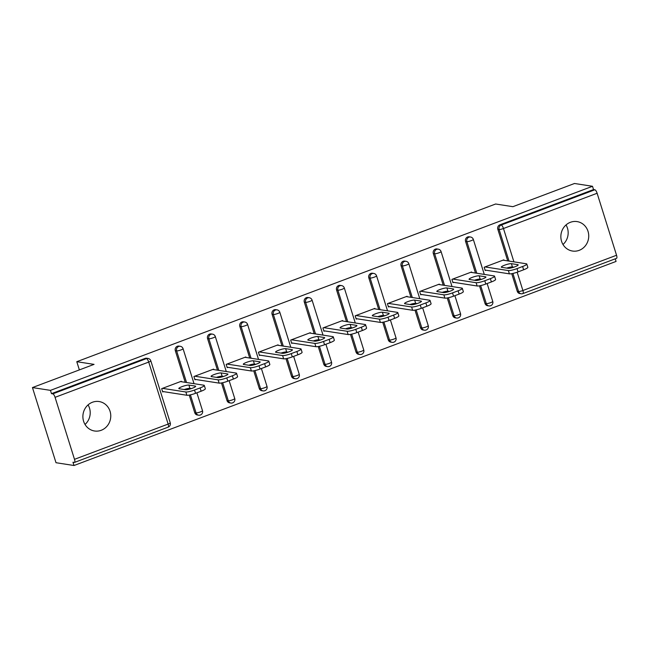 <?xml version="1.0" encoding="UTF-8"?>
<svg xmlns="http://www.w3.org/2000/svg" width="649" height="649" viewBox="0 0 649 649"><rect width="100%" height="100%" fill="white"/><g stroke="black" fill="none" stroke-linecap="round" stroke-linejoin="round"><path stroke-width="0.97" d="M101.22 430.287A14.903 13.921 98.8 0 0 110.728 414.8A14.903 13.921 98.8 0 0 99.11 401.544A14.903 13.921 98.8 0 0 92.434 402.25A14.903 13.921 98.8 0 0 82.926 417.737A14.903 13.921 98.8 0 0 94.535 430.993A14.903 13.921 98.8 0 0 101.22 430.287M85.027 424.454A14.903 13.921 98.8 0 0 88.069 404.887M579.184 250.344A14.903 13.921 98.8 0 0 588.692 234.857A14.903 13.921 98.8 0 0 577.083 221.593A14.903 13.921 98.8 0 0 570.398 222.299A14.903 13.921 98.8 0 0 560.89 237.785A14.903 13.921 98.8 0 0 572.507 251.041A14.903 13.921 98.8 0 0 579.184 250.344M562.991 244.503A14.903 13.921 98.8 0 0 566.033 224.943M74.01 465.511L72.98 462.226L74.294 462.429A3.496 1.103 -110.6 0 0 74.497 462.413A3.496 1.103 -110.6 0 0 74.497 459.33L55.068 397.334A3.496 1.103 -110.6 0 0 52.804 393.854L51.49 393.651L50.46 390.365L32.45 387.567L56.001 462.713L74.01 465.511L616.063 261.433L615.244 258.821M32.45 387.567L94.056 364.373L76.785 361.696L79.365 369.906M76.785 361.696L495.625 204.005L512.897 206.682L574.503 183.489L592.513 186.287L593.543 189.573L499.892 224.83L501.206 225.041L594.857 189.776L593.543 189.573M594.857 189.776A3.496 1.103 69.4 0 1 597.121 193.256L616.55 255.252A3.496 1.103 69.4 0 1 616.55 258.334L522.899 293.591A3.496 1.103 69.4 0 0 522.899 290.517L616.55 255.252M50.46 390.365L592.513 186.287M486.036 270.219L485.209 270.528L484.178 267.242L503.819 259.851L503.965 260.314M51.49 393.651L145.141 358.394A3.496 3.261 -81.2 0 1 146.706 358.232L148.021 358.435A3.496 3.261 -81.2 0 0 146.455 358.597L145.141 358.394M522.696 293.608A3.496 3.261 -81.2 0 1 521.131 293.77L519.817 293.567A3.496 3.261 -81.2 0 1 517.253 291.287L511.728 273.675M510.009 268.175L509.716 267.258M507.729 260.898L497.824 229.284A3.496 3.261 -81.2 0 1 499.892 224.83M200.192 415.027A3.496 3.261 -81.2 0 1 198.626 415.19L197.312 414.987A3.496 3.261 -81.2 0 1 194.749 412.707L189.232 395.095M187.504 389.595L187.22 388.678M185.225 382.318L175.319 350.703A3.496 3.261 -81.2 0 1 178.954 346.087L180.268 346.29A3.496 3.261 -81.2 0 0 178.702 346.461A3.496 3.261 98.8 0 0 176.633 350.906L175.319 350.703M232.447 402.883A3.496 3.261 -81.2 0 1 230.882 403.053L229.559 402.842A3.496 3.261 -81.2 0 1 226.996 400.563L221.479 382.959M219.751 377.45L219.467 376.534M217.472 370.173L207.566 338.567A3.496 3.261 -81.2 0 1 211.209 333.943L212.523 334.146A3.496 3.261 -81.2 0 0 210.957 334.316A3.496 3.261 98.8 0 0 208.881 338.77L207.566 338.567M264.695 390.747A3.496 3.261 -81.2 0 1 263.129 390.909L261.815 390.706A3.496 3.261 -81.2 0 1 259.251 388.418L253.727 370.814M252.007 365.306L251.715 364.389M249.727 358.029L239.822 326.423A3.496 3.261 -81.2 0 1 243.456 321.807L244.77 322.009A3.496 3.261 -81.2 0 0 243.205 322.172A3.496 3.261 98.8 0 0 241.136 326.625L239.822 326.423M296.942 378.602A3.496 3.261 -81.2 0 1 295.376 378.765L294.062 378.562A3.496 3.261 -81.2 0 1 291.498 376.274L285.982 358.67M284.254 353.17L283.97 352.253M281.974 345.893L272.069 314.278A3.496 3.261 -81.2 0 1 275.703 309.662L277.026 309.865A3.496 3.261 -81.2 0 0 275.452 310.027A3.496 3.261 98.8 0 0 273.383 314.481L272.069 314.278M329.197 366.458A3.496 3.261 -81.2 0 1 327.631 366.62L326.309 366.417A3.496 3.261 -81.2 0 1 323.746 364.138L318.229 346.525M316.509 341.025L316.217 340.108M314.221 333.748L304.316 302.142A3.496 3.261 -81.2 0 1 307.959 297.518L309.273 297.721A3.496 3.261 -81.2 0 0 307.707 297.891A3.496 3.261 98.8 0 0 305.638 302.345L304.316 302.142M361.444 354.313A3.496 3.261 -81.2 0 1 359.879 354.484L358.564 354.281A3.496 3.261 -81.2 0 1 356.001 351.993L350.484 334.389M348.756 328.881L348.464 327.964M346.477 321.604L336.571 289.998A3.496 3.261 -81.2 0 1 340.206 285.382L341.52 285.584A3.496 3.261 -81.2 0 0 339.954 285.747A3.496 3.261 98.8 0 0 337.886 290.2L336.571 289.998M393.692 342.177A3.496 3.261 -81.2 0 1 392.126 342.339L390.812 342.137A3.496 3.261 -81.2 0 1 388.248 339.849L382.732 322.245M381.004 316.744L380.72 315.82M378.724 309.468L368.819 277.853A3.496 3.261 -81.2 0 1 372.453 273.237L373.775 273.44A3.496 3.261 -81.2 0 0 372.21 273.602A3.496 3.261 98.8 0 0 370.133 278.056L368.819 277.853M425.947 330.033A3.496 3.261 -81.2 0 1 424.381 330.195L423.067 329.992A3.496 3.261 -81.2 0 1 420.495 327.713L414.979 310.1M413.259 304.6L412.967 303.683M410.979 297.323L401.074 265.709A3.496 3.261 -81.2 0 1 404.708 261.093L406.023 261.296A3.496 3.261 -81.2 0 0 404.457 261.466A3.496 3.261 98.8 0 0 402.388 265.92L401.074 265.709M458.194 317.888A3.496 3.261 -81.2 0 1 456.628 318.059L455.314 317.856A3.496 3.261 -81.2 0 1 452.751 315.568L447.234 297.964M445.506 292.456L445.222 291.539M443.226 285.179L433.321 253.572A3.496 3.261 -81.2 0 1 436.955 248.948L438.27 249.159A3.496 3.261 -81.2 0 0 436.704 249.321A3.496 3.261 98.8 0 0 434.635 253.775L433.321 253.572M490.449 305.752A3.496 3.261 -81.2 0 1 488.884 305.914L487.561 305.711A3.496 3.261 -81.2 0 1 484.998 303.424L479.481 285.82M477.753 280.319L477.469 279.394M475.474 273.034L465.568 241.428A3.496 3.261 -81.2 0 1 469.211 236.812L470.525 237.015A3.496 3.261 -81.2 0 0 468.959 237.177A3.496 3.261 98.8 0 0 466.882 241.631L465.568 241.428M471.709 272.45L471.563 271.988L451.923 279.386L452.953 282.672L453.781 282.364M439.462 284.595L439.316 284.132L419.676 291.531L420.706 294.816L421.534 294.5M407.207 296.739L407.069 296.277L387.429 303.667L388.459 306.953L389.286 306.644M374.96 308.875L374.814 308.413L355.173 315.812L356.204 319.097L357.031 318.789M342.713 321.02L342.567 320.557L322.926 327.956L323.956 331.241L324.784 330.925M310.457 333.164L310.311 332.702L290.671 340.092L291.701 343.378L292.529 343.07M278.21 345.309L278.064 344.846L258.424 352.237L259.454 355.522L260.281 355.214M245.955 357.445L245.817 356.982L226.177 364.381L227.207 367.667L228.034 367.35M213.708 369.589L213.562 369.127L193.921 376.517L194.951 379.803L195.779 379.495M181.46 381.734L181.314 381.271L161.674 388.662L162.704 391.947L163.532 391.639M522.607 266.504L517.026 268.605L518.056 271.89L523.638 269.789L522.607 266.504A6.985 1.168 -17.4 0 0 526.81 264.038A6.985 1.168 -17.4 0 0 526.347 263.786L502.991 260.16M518.056 271.89A6.985 1.168 162.6 0 1 509.384 273.846L508.362 270.56L485.006 266.934M508.362 270.56A6.985 1.168 -17.4 0 0 517.026 268.605M511.396 263.664A5.468 0.909 -17.4 0 0 505.417 264.897A5.468 0.909 -17.4 0 0 501.312 267.128A5.468 0.909 -17.4 0 0 501.677 267.323L508.094 268.321A5.468 0.909 -17.4 0 0 514.073 267.088A5.468 0.909 -17.4 0 0 518.17 264.857A5.468 0.909 -17.4 0 0 517.813 264.662L511.396 263.664L512.426 266.95A5.468 0.909 -17.4 0 0 506.699 268.102M526.81 264.038L527.84 267.323A6.985 1.168 162.6 0 1 523.638 269.789M509.384 273.846L485.063 270.065M513.821 267.169L512.426 266.95M490.36 278.648L484.779 280.749L485.809 284.035L491.39 281.934L490.36 278.648A6.985 1.168 -17.4 0 0 494.554 276.174A6.985 1.168 -17.4 0 0 494.092 275.93L470.736 272.304M485.809 284.035A6.985 1.168 162.6 0 1 477.137 285.99L476.106 282.704L452.751 279.07M476.106 282.704A6.985 1.168 -17.4 0 0 484.779 280.749M479.149 275.809A5.468 0.909 -17.4 0 0 473.17 277.042A5.468 0.909 -17.4 0 0 469.065 279.273A5.468 0.909 -17.4 0 0 469.43 279.468L475.847 280.465A5.468 0.909 -17.4 0 0 481.818 279.224A5.468 0.909 -17.4 0 0 485.923 276.993A5.468 0.909 -17.4 0 0 485.557 276.807L479.149 275.809L480.171 279.094A5.468 0.909 -17.4 0 0 474.443 280.246M494.554 276.174L495.585 279.459A6.985 1.168 162.6 0 1 491.39 281.934M477.137 285.99L452.807 282.21M481.574 279.313L480.171 279.094M458.105 290.793L452.523 292.894L453.554 296.179L459.135 294.078L458.105 290.793A6.985 1.168 -17.4 0 0 462.307 288.318A6.985 1.168 -17.4 0 0 461.845 288.075L438.489 284.44M453.554 296.179A6.985 1.168 162.6 0 1 444.889 298.126L443.859 294.841L420.503 291.214M443.859 294.841A6.985 1.168 -17.4 0 0 452.523 292.894M446.893 287.945A5.468 0.909 -17.4 0 0 440.922 289.186A5.468 0.909 -17.4 0 0 436.818 291.417A5.468 0.909 -17.4 0 0 437.175 291.604L443.591 292.602A5.468 0.909 -17.4 0 0 449.57 291.369A5.468 0.909 -17.4 0 0 453.675 289.138A5.468 0.909 -17.4 0 0 453.31 288.943L446.893 287.945L447.924 291.239A5.468 0.909 -17.4 0 0 442.196 292.383M462.307 288.318L463.337 291.604A6.985 1.168 162.6 0 1 459.135 294.078M444.889 298.126L420.56 294.354M449.319 291.45L447.924 291.239M425.858 302.929L420.276 305.03L421.306 308.324L426.888 306.214L425.858 302.929A6.985 1.168 -17.4 0 0 430.06 300.463A6.985 1.168 -17.4 0 0 429.589 300.211L406.242 296.585M421.306 308.324A6.985 1.168 162.6 0 1 412.634 310.271L411.604 306.985L388.256 303.359M411.604 306.985A6.985 1.168 -17.4 0 0 420.276 305.03M414.646 300.089A5.468 0.909 -17.4 0 0 408.667 301.323A5.468 0.909 -17.4 0 0 404.562 303.554A5.468 0.909 -17.4 0 0 404.927 303.748L411.344 304.746A5.468 0.909 -17.4 0 0 417.315 303.513A5.468 0.909 -17.4 0 0 421.42 301.282A5.468 0.909 -17.4 0 0 421.055 301.087L414.646 300.089L415.676 303.375A5.468 0.909 -17.4 0 0 409.949 304.527M430.06 300.463L431.09 303.748A6.985 1.168 162.6 0 1 426.888 306.214M412.634 310.271L388.313 306.49M417.072 303.594L415.676 303.375M393.61 315.073L388.029 317.174L389.059 320.46L394.641 318.359L393.61 315.073A6.985 1.168 -17.4 0 0 397.805 312.599A6.985 1.168 -17.4 0 0 397.342 312.356L373.986 308.729M389.059 320.46A6.985 1.168 162.6 0 1 380.387 322.415L379.357 319.13L356.001 315.503M379.357 319.13A6.985 1.168 -17.4 0 0 388.029 317.174M382.391 312.234A5.468 0.909 -17.4 0 0 376.42 313.467A5.468 0.909 -17.4 0 0 372.315 315.698A5.468 0.909 -17.4 0 0 372.68 315.893L379.089 316.89A5.468 0.909 -17.4 0 0 385.068 315.649A5.468 0.909 -17.4 0 0 389.173 313.418A5.468 0.909 -17.4 0 0 388.808 313.232L382.391 312.234L383.421 315.519A5.468 0.909 -17.4 0 0 377.694 316.671M397.805 312.599L398.835 315.885A6.985 1.168 162.6 0 1 394.641 318.359M380.387 322.415L356.058 318.635M384.816 315.738L383.421 315.519M361.355 327.218L355.774 329.319L356.804 332.604L362.385 330.503L361.355 327.218A6.985 1.168 -17.4 0 0 365.557 324.743A6.985 1.168 -17.4 0 0 365.095 324.5L341.739 320.874M356.804 332.604A6.985 1.168 162.6 0 1 348.14 334.551L347.11 331.266L323.754 327.64M347.11 331.266A6.985 1.168 -17.4 0 0 355.774 329.319M350.144 324.378A5.468 0.909 -17.4 0 0 344.165 325.611A5.468 0.909 -17.4 0 0 340.068 327.842A5.468 0.909 -17.4 0 0 340.425 328.029L346.842 329.027A5.468 0.909 -17.4 0 0 352.821 327.794A5.468 0.909 -17.4 0 0 356.918 325.563A5.468 0.909 -17.4 0 0 356.561 325.368L350.144 324.378L351.174 327.664A5.468 0.909 -17.4 0 0 345.446 328.816M365.557 324.743L366.588 328.029A6.985 1.168 162.6 0 1 362.385 330.503M348.14 334.551L323.81 330.779M352.569 327.875L351.174 327.664M329.108 339.354L323.526 341.463L324.557 344.749L330.138 342.648L329.108 339.354A6.985 1.168 -17.4 0 0 333.302 336.888A6.985 1.168 -17.4 0 0 332.84 336.636L309.484 333.01M324.557 344.749A6.985 1.168 162.6 0 1 315.885 346.696L314.854 343.41L291.498 339.784M314.854 343.41A6.985 1.168 -17.4 0 0 323.526 341.463M317.896 336.515A5.468 0.909 -17.4 0 0 311.918 337.756A5.468 0.909 -17.4 0 0 307.813 339.979A5.468 0.909 -17.4 0 0 308.178 340.173L314.595 341.171A5.468 0.909 -17.4 0 0 320.565 339.938A5.468 0.909 -17.4 0 0 324.67 337.707A5.468 0.909 -17.4 0 0 324.305 337.512L317.896 336.515L318.927 339.8A5.468 0.909 -17.4 0 0 313.199 340.952M333.302 336.888L334.332 340.173A6.985 1.168 162.6 0 1 330.138 342.648M315.885 346.696L291.563 342.915M320.322 340.019L318.927 339.8M296.861 351.498L291.271 353.6L292.301 356.885L297.883 354.784L296.861 351.498A6.985 1.168 -17.4 0 0 301.055 349.024A6.985 1.168 -17.4 0 0 300.592 348.781L277.237 345.154M292.301 356.885A6.985 1.168 162.6 0 1 283.637 358.84L282.607 355.555L259.251 351.928M282.607 355.555A6.985 1.168 -17.4 0 0 291.271 353.6M285.641 348.659A5.468 0.909 -17.4 0 0 279.67 349.892A5.468 0.909 -17.4 0 0 275.565 352.123A5.468 0.909 -17.4 0 0 275.93 352.318L282.339 353.316A5.468 0.909 -17.4 0 0 288.318 352.074A5.468 0.909 -17.4 0 0 292.423 349.843A5.468 0.909 -17.4 0 0 292.058 349.657L285.641 348.659L286.671 351.945A5.468 0.909 -17.4 0 0 280.944 353.097M301.055 349.024L302.085 352.31A6.985 1.168 162.6 0 1 297.883 354.784M283.637 358.84L259.308 355.06M288.067 352.164L286.671 351.945M264.605 363.643L259.024 365.744L260.054 369.03L265.636 366.928L264.605 363.643A6.985 1.168 -17.4 0 0 268.808 361.168A6.985 1.168 -17.4 0 0 268.345 360.925L244.989 357.299M260.054 369.03A6.985 1.168 162.6 0 1 251.382 370.985L250.352 367.691L227.004 364.065M250.352 367.691A6.985 1.168 -17.4 0 0 259.024 365.744M253.394 360.803A5.468 0.909 -17.4 0 0 247.415 362.037A5.468 0.909 -17.4 0 0 243.31 364.267A5.468 0.909 -17.4 0 0 243.675 364.462L250.092 365.452A5.468 0.909 -17.4 0 0 256.063 364.219A5.468 0.909 -17.4 0 0 260.168 361.988A5.468 0.909 -17.4 0 0 259.811 361.793L253.394 360.803L254.424 364.089A5.468 0.909 -17.4 0 0 248.697 365.241M268.808 361.168L269.838 364.454A6.985 1.168 162.6 0 1 265.636 366.928M251.382 370.985L227.061 367.204M255.82 364.3L254.424 364.089M232.358 375.787L226.777 377.888L227.807 381.174L233.389 379.073L232.358 375.787A6.985 1.168 -17.4 0 0 236.552 373.313A6.985 1.168 -17.4 0 0 236.09 373.061L212.734 369.435M227.807 381.174A6.985 1.168 162.6 0 1 219.135 383.121L218.105 379.835L194.749 376.209M218.105 379.835A6.985 1.168 -17.4 0 0 226.777 377.888M221.139 372.94A5.468 0.909 -17.4 0 0 215.168 374.181A5.468 0.909 -17.4 0 0 211.063 376.404A5.468 0.909 -17.4 0 0 211.428 376.598L217.837 377.596A5.468 0.909 -17.4 0 0 223.816 376.363A5.468 0.909 -17.4 0 0 227.921 374.132A5.468 0.909 -17.4 0 0 227.556 373.938L221.139 372.94L222.169 376.225A5.468 0.909 -17.4 0 0 216.442 377.377M236.552 373.313L237.583 376.598A6.985 1.168 162.6 0 1 233.389 379.073M219.135 383.121L194.805 379.341M223.564 376.444L222.169 376.225M200.103 387.924L194.522 390.025L195.552 393.31L201.133 391.209L200.103 387.924A6.985 1.168 -17.4 0 0 204.305 385.449A6.985 1.168 -17.4 0 0 203.843 385.206L180.487 381.58M195.552 393.31A6.985 1.168 162.6 0 1 186.888 395.265L185.857 391.98L162.501 388.353M185.857 391.98A6.985 1.168 -17.4 0 0 194.522 390.025M188.891 385.084A5.468 0.909 -17.4 0 0 182.921 386.317A5.468 0.909 -17.4 0 0 178.816 388.548A5.468 0.909 -17.4 0 0 179.173 388.743L185.59 389.741A5.468 0.909 -17.4 0 0 191.569 388.5A5.468 0.909 -17.4 0 0 195.673 386.277A5.468 0.909 -17.4 0 0 195.308 386.082L188.891 385.084L189.922 388.37A5.468 0.909 -17.4 0 0 184.194 389.522M204.305 385.449L205.335 388.743A6.985 1.168 162.6 0 1 201.133 391.209M186.888 395.265L162.558 391.485M191.317 388.589L189.922 388.37M597.121 193.256L503.47 228.513L513.919 261.855M517.164 272.215L522.899 290.517A3.496 0.584 162.6 0 1 518.567 291.49L512.913 273.44M509.043 261.101L499.138 229.495A3.496 3.261 98.8 0 1 501.206 225.041A3.496 1.103 69.4 0 1 503.47 228.513A3.496 0.584 162.6 0 1 499.138 229.495L497.824 229.284M74.497 459.33L168.148 424.073L148.718 362.077L55.068 397.334M52.804 393.854L146.455 358.597A3.496 1.103 -110.6 0 1 148.718 362.077A3.496 0.584 -17.4 0 0 150.819 360.844A3.496 3.496 0 0 0 148.021 358.435M167.945 427.172A3.496 1.103 -110.6 0 0 168.148 427.147A3.496 1.103 -110.6 0 0 168.148 424.073A3.496 0.584 -17.4 0 0 170.249 422.84L150.819 360.844M517.253 291.287L518.567 291.49A3.496 3.261 -81.2 0 0 521.131 293.77A3.496 3.496 0 0 0 522.899 293.591M511.185 267.923L510.901 267.031M484.998 303.424L486.312 303.635A3.496 0.584 162.6 0 0 490.652 302.653A3.496 0.584 -17.4 0 0 492.745 301.42L487.148 283.532M476.796 273.245L466.882 241.631A3.496 0.584 162.6 0 0 471.223 240.657A3.496 0.584 -17.4 0 0 473.324 239.424A3.496 3.496 0 0 0 470.525 237.015M492.745 301.42A3.496 3.496 0 0 1 488.884 305.914A3.496 3.261 -81.2 0 1 486.312 303.635L480.658 285.584M478.93 280.068L478.654 279.175M452.751 315.568L454.065 315.771L448.41 297.729M446.682 292.212L446.398 291.312M444.541 285.382L434.635 253.775A3.496 0.584 162.6 0 0 438.967 252.802A3.496 0.584 -17.4 0 0 441.069 251.561A3.496 3.496 0 0 0 438.27 249.159M420.495 327.713L421.818 327.915L416.155 309.865M414.427 304.349L414.151 303.456M412.293 297.526L402.388 265.92A3.496 0.584 162.6 0 0 406.72 264.938A3.496 0.584 -17.4 0 0 408.821 263.705A3.496 3.496 0 0 0 406.023 261.296M388.248 339.849L389.562 340.06L383.908 322.009M382.18 316.493L381.896 315.601M380.038 309.67L370.133 278.056A3.496 0.584 162.6 0 0 374.473 277.082A3.496 0.584 -17.4 0 0 376.566 275.849A3.496 3.496 0 0 0 373.775 273.44M356.001 351.993L357.315 352.196L351.661 334.154M349.933 328.637L349.649 327.745M347.791 321.807L337.886 290.2A3.496 0.584 162.6 0 0 342.218 289.227A3.496 0.584 -17.4 0 0 344.319 287.986A3.496 3.496 0 0 0 341.52 285.584M323.746 364.138L325.068 364.34L319.405 346.29M317.677 340.782L317.402 339.881M315.544 333.951L305.638 302.345A3.496 0.584 162.6 0 0 309.971 301.363A3.496 0.584 -17.4 0 0 312.072 300.13A3.496 3.496 0 0 0 309.273 297.721M291.498 376.274L292.813 376.485L287.158 358.435M285.43 352.918L285.146 352.026M283.288 346.095L273.383 314.481A3.496 0.584 162.6 0 0 277.715 313.508A3.496 0.584 -17.4 0 0 279.816 312.274A3.496 3.496 0 0 0 277.026 309.865M259.251 388.418L260.565 388.621L254.911 370.579M253.183 365.062L252.899 364.17M251.041 358.24L241.136 326.625A3.496 0.584 162.6 0 0 245.468 325.652A3.496 0.584 -17.4 0 0 247.569 324.411A3.496 3.496 0 0 0 244.77 322.009M226.996 400.563L228.31 400.766L222.656 382.715M220.928 377.207L220.652 376.306M218.786 370.376L208.881 338.77A3.496 0.584 162.6 0 0 213.221 337.796A3.496 0.584 -17.4 0 0 215.314 336.555A3.496 3.496 0 0 0 212.523 334.146M194.749 412.707L196.063 412.91L190.408 394.86M188.681 389.343L188.397 388.451M186.539 382.521L176.633 350.906A3.496 0.584 162.6 0 0 180.966 349.933A3.496 0.584 -17.4 0 0 183.067 348.7A3.496 3.496 0 0 0 180.268 346.29M460.498 313.564A3.496 3.496 0 0 1 456.628 318.059A3.496 3.261 -81.2 0 1 454.065 315.771A3.496 0.584 162.6 0 0 458.397 314.797A3.496 0.584 -17.4 0 0 460.498 313.564L454.892 295.676M428.251 325.701A3.496 3.496 0 0 1 424.381 330.195A3.496 3.261 -81.2 0 1 421.818 327.915A3.496 0.584 162.6 0 0 426.15 326.942A3.496 0.584 -17.4 0 0 428.251 325.701L422.645 307.813M395.995 337.845A3.496 3.496 0 0 1 392.126 342.339A3.496 3.261 -81.2 0 1 389.562 340.06A3.496 0.584 162.6 0 0 393.902 339.078A3.496 0.584 -17.4 0 0 395.995 337.845L390.39 319.957M363.748 349.989A3.496 3.496 0 0 1 359.879 354.484A3.496 3.261 -81.2 0 1 357.315 352.196A3.496 0.584 162.6 0 0 361.647 351.223A3.496 0.584 -17.4 0 0 363.748 349.989L358.143 332.101M331.501 362.126A3.496 3.496 0 0 1 327.631 366.62A3.496 3.261 -81.2 0 1 325.068 364.34A3.496 0.584 162.6 0 0 329.4 363.367A3.496 0.584 -17.4 0 0 331.501 362.126L325.895 344.246M299.246 374.27A3.496 3.496 0 0 1 295.376 378.765A3.496 3.261 -81.2 0 1 292.813 376.485A3.496 0.584 162.6 0 0 297.145 375.503A3.496 0.584 -17.4 0 0 299.246 374.27L293.64 356.382M266.999 386.415A3.496 3.496 0 0 1 263.129 390.909A3.496 3.261 -81.2 0 1 260.565 388.621A3.496 0.584 162.6 0 0 264.897 387.648A3.496 0.584 -17.4 0 0 266.999 386.415L261.393 368.527M234.743 398.551A3.496 3.496 0 0 1 230.882 403.053A3.496 3.261 -81.2 0 1 228.31 400.766A3.496 0.584 162.6 0 0 232.65 399.792A3.496 0.584 -17.4 0 0 234.743 398.551L229.138 380.671M202.496 410.695A3.496 3.496 0 0 1 198.626 415.19A3.496 3.261 -81.2 0 1 196.063 412.91A3.496 0.584 162.6 0 0 200.395 411.928A3.496 0.584 -17.4 0 0 202.496 410.695L196.89 392.807M517.813 264.662L517.983 265.222M485.557 276.807L485.736 277.358M453.31 288.943L453.481 289.503M421.055 301.087L421.233 301.647M388.808 313.232L388.986 313.783M356.561 325.368L356.731 325.928M324.305 337.512L324.484 338.072M292.058 349.657L292.228 350.217M259.811 361.793L259.981 362.353M227.556 373.938L227.734 374.497M195.308 386.082L195.479 386.642M170.249 422.84A3.496 3.496 0 0 1 168.148 427.147L74.497 462.413M484.284 274.405L473.324 239.424M452.037 286.55L441.069 251.561M419.781 298.694L408.821 263.705M387.534 310.83L376.566 275.849M355.279 322.975L344.319 287.986M323.032 335.119L312.072 300.13M290.784 347.256L279.816 312.274M258.529 359.4L247.569 324.411M226.282 371.544L215.314 336.555M194.035 383.681L183.067 348.7"/></g></svg>

